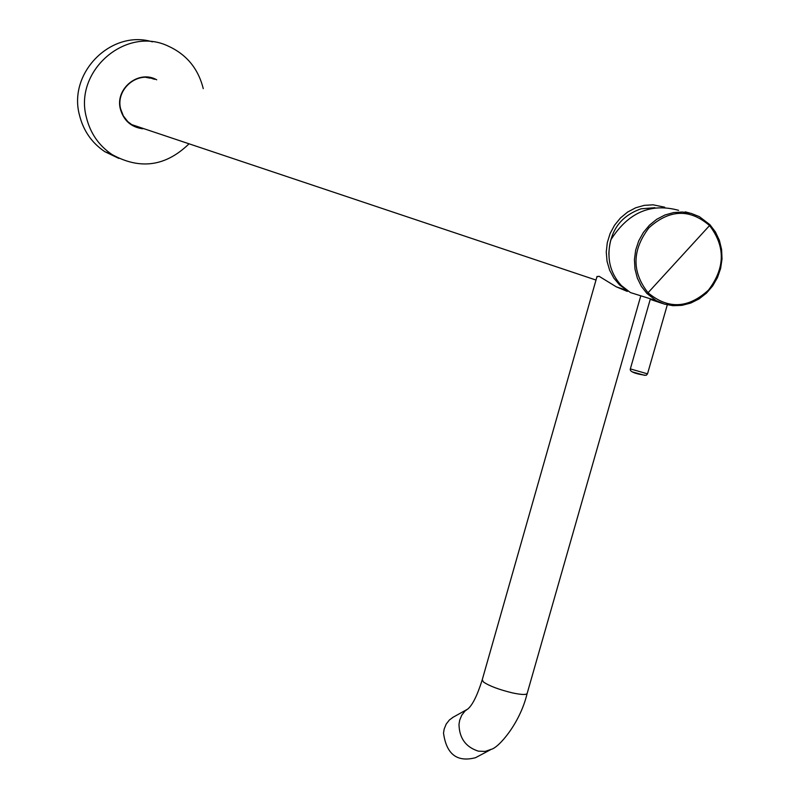<?xml version="1.0" encoding="UTF-8"?>
<svg xmlns="http://www.w3.org/2000/svg" width="800" height="800" viewBox="0 0 800 800"><rect width="100%" height="100%" fill="white"/><g stroke="black" fill="none" stroke-linecap="round" stroke-linejoin="round"><path stroke-width="1.2" d="M623.31 289.5L626.07 290.11M627.29 291.4L616.37 286.87L599 276.24L596.9 276.89M664.68 207.2L653.08 204.82L644.28 205.35L635.67 207.79L627.63 212.05L620.48 217.95L614.55 225.24L610.09 233.59L607.29 242.67L606.26 252.06L607.06 261.38L609.64 270.21L613.89 278.19L619.63 284.98L628.05 291.12M633.04 293.38L637 294.62M150.09 78.15L145.95 77.37M132.22 125.04L140.32 127.5M132.91 125.37L134.99 125.71M138.28 126.81L134.79 126.13M654.88 207.7L641.09 208.8C620.42 216.09 609.67 231.2 608.85 254.13M490.47 749.77L475.55 757.69C457.09 762.49 446.41 754.27 443.51 733.03L444.2 728.95L446.24 724.01L449.43 719.94L453.33 717.11M152.41 41.85C111.4 29.23 67.93 72.63 79.45 115.04C83.3 130.61 91.73 142.81 104.74 151.64L118.85 158.4M203.25 88.64C198.27 68.59 186.5 54.37 167.95 45.97C125.55 25.9 73.67 71.13 86.42 117.47C90.32 133.24 98.84 145.59 112 154.52C139.88 169.92 165.43 166.48 188.63 144.2M156.7 79.8C138.74 69.4 114.79 88.65 120.39 109.09C123.69 120.58 131.13 127.15 142.72 128.79M154.83 79.33C137.13 70.8 115.39 89.62 120.66 108.98L123.32 115.87L127.81 121.66L132.46 125.18L140.94 128.2M154.6 79.27L151.02 78.06M136.87 127.19L140.71 128.12M153.65 79.04L150.55 77.95M136.41 127.03L139.79 127.81M153.42 78.98L150.43 77.92M136.3 126.99L139.56 127.74M646.41 297.56L630.41 292.56L621.26 285.46C609.9 272.78 606.41 257.6 610.78 239.92C628.08 212.6 650.69 202.73 678.59 210.32M662.38 303.46L650.24 299.36M685.18 211.85L689.59 212.99M648.03 292.76L648.03 292.76C631.7 271.84 632 250.19 648.94 227.79C669.54 209.3 689.74 208.55 709.55 225.56C725.57 246.49 725.2 268.02 708.45 290.13C688.16 308.6 668.02 309.48 648.04 292.76L709.55 225.56M482.24 679.77L483.49 682.03C489.53 686.08 499.26 689.72 512.67 692.95C521.98 694.88 526.84 694.97 527.23 693.2L640.8 295.81M527.09 693.67C519.88 723.81 498.52 747.67 491.4 749.27L485.17 751.41L478.38 751.16C465.72 747.09 459.27 738.14 459 724.31L459.69 720.19L461.74 715.2L464.95 711.09L468.53 708.43M709.94 224.77L715.41 232.02L719.32 240.39L721.52 249.52L721.92 259.03L720.51 268.53L717.34 277.63L712.54 285.95L706.32 293.15L698.94 298.93L690.68 303.04L681.91 305.33L672.97 305.68L664.24 304.08L656.08 300.58L646.87 293.42L641.34 286.3L637.32 278.05L634.98 269.01L634.43 259.54L635.69 250.04L638.71 240.9L643.36 232.5L649.45 225.2L656.73 219.29L664.89 215.02L673.59 212.56L682.48 212.01L691.18 213.39L699.35 216.63L709.82 224.64M667.29 304.87L647.52 373.85L630.36 368.9M644.76 375.36L632.04 371.8M131.38 124.5L596 280.05M616.37 286.87L626.6 290.29M452.44 717.61L467.61 709.16C472.3 705.48 477.14 695.84 482.11 680.22L597.05 276.38M104.74 151.64L112 154.52M709.93 224.72L715.43 231.98L719.38 240.35L721.6 249.48L722.02 259L720.62 268.5L717.46 277.6L712.67 285.92L706.46 293.13L699.06 298.91L690.8 303.04L682 305.33L673.03 305.69L664.27 304.08L656.08 300.58L630.41 292.56M709.87 224.66L699.35 216.63M650.31 299.13L630.33 368.96C628.81 373.12 644.83 375.39 646.29 375.26L647.53 373.84"/></g></svg>
